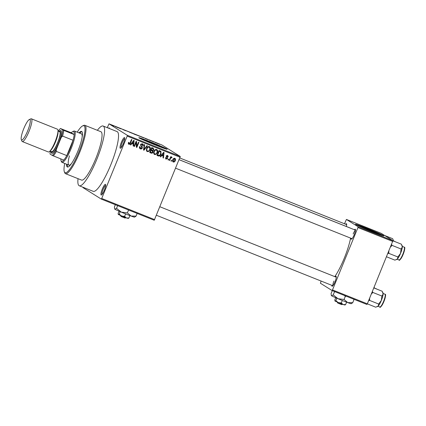 <?xml version="1.0" encoding="UTF-8"?>
<svg xmlns="http://www.w3.org/2000/svg" width="426" height="426" viewBox="0 0 426 426"><rect width="100%" height="100%" fill="white"/><g stroke="black" fill="none" stroke-linecap="round" stroke-linejoin="round"><path stroke-width="0.64" d="M123.391 143.53A5.746 1.156 111.8 0 1 120.531 148.216A5.746 1.156 111.8 0 1 121.399 142.284A5.746 1.156 111.8 0 1 124.701 137.774A5.746 1.156 111.8 0 1 123.391 143.53M124.775 138.556A4.979 1.001 -68.2 0 0 122.23 142.641A4.979 1.001 -68.2 0 0 121.122 147.694M104.301 190.305A5.746 1.156 111.8 0 1 101.441 194.991A5.746 1.156 111.8 0 1 102.309 189.053A5.746 1.156 111.8 0 1 105.611 184.549A5.746 1.156 111.8 0 1 104.301 190.305M105.685 185.331A4.979 1.001 -68.2 0 0 103.14 189.416A4.979 1.001 -68.2 0 0 102.038 194.469M161.582 147.46A10.08 0.362 22.2 0 0 162.221 147.582A10.08 0.362 22.2 0 0 151.139 142.678A10.08 0.362 22.2 0 0 143.557 139.968A10.08 0.362 22.2 0 0 144.095 140.324M155.66 145.154A15.32 0.548 22.2 0 0 167.189 149.281A15.32 0.548 22.2 0 0 150.351 141.826A15.32 0.548 22.2 0 0 138.823 137.704A15.32 0.548 22.2 0 0 155.66 145.154M166.566 149.191A15.32 0.548 22.2 0 0 150.234 142.114A15.32 0.548 22.2 0 0 139.323 138.077M354.443 229.752A5.362 1.081 111.8 0 1 355.412 229.433A5.362 1.081 111.8 0 1 354.187 234.806A5.362 1.081 111.8 0 1 351.514 239.178A5.362 1.081 111.8 0 1 351.035 238.288M335.241 276.809A5.362 1.081 111.8 0 1 336.205 276.49A5.362 1.081 111.8 0 1 334.98 281.863A5.362 1.081 111.8 0 1 332.312 286.24A5.362 1.081 111.8 0 1 331.833 285.345M333.952 281.064A4.595 0.927 -68.2 0 0 332.914 285.692M78.027 178.67A32.168 6.475 -68.2 0 0 79.284 185.773A32.168 6.475 -68.2 0 0 96.793 159.393A32.168 6.475 -68.2 0 0 103.156 126.027A32.168 6.475 -68.2 0 0 97.352 130.308M79.284 185.773L93.219 191.338A32.168 6.475 -68.2 0 0 110.728 164.963A32.168 6.475 -68.2 0 0 117.086 131.591L103.156 126.027M334.799 276.634A29.106 5.857 -68.2 0 0 344.293 258.151A29.106 5.857 -68.2 0 0 350.598 238.113M350.278 228.086A29.106 5.857 -68.2 0 0 350.05 227.963L179.133 159.681M378.261 234.028A10.08 0.362 22.2 0 0 378.9 234.151A10.08 0.362 22.2 0 0 367.819 229.247A10.08 0.362 22.2 0 0 360.231 226.531A10.08 0.362 22.2 0 0 360.774 226.888M372.335 231.723A15.32 0.548 22.2 0 0 383.863 235.844A15.32 0.548 22.2 0 0 367.026 228.395A15.32 0.548 22.2 0 0 355.497 224.268A15.32 0.548 22.2 0 0 372.335 231.723M383.246 235.759A15.32 0.548 22.2 0 0 366.914 228.677A15.32 0.548 22.2 0 0 356.003 224.64M155.549 142.667L155.107 142.492L155.538 142.694M153.53 141.89L152.79 141.443L154.207 142.012L153.498 141.778M152.508 141.453L152.066 141.278L152.497 141.48M151.289 140.974L148.919 139.936L151.326 140.974M150.367 140.628L150.884 140.793M149.835 140.282L149.324 140.127M145.042 138.434L147.7 139.563L145.042 138.434M136.735 135.079L140.143 136.437L136.645 134.999M129.451 132.166L132.859 133.53L129.36 132.092M113.817 126.011L111.894 125.191L113.918 126.027M180.118 157.263L127.166 136.107L127.326 135.319L109.013 123.833L161.96 144.989L180.273 156.47L154.244 220.253L101.297 199.102L101.718 198.473L154.665 219.63M127.326 135.319L180.273 156.47M115.148 126.495L117.805 127.619L115.148 126.495M118.013 127.534L121.101 128.934L117.981 127.614M125.771 130.771L122.89 129.579L125.814 130.771M122.629 129.392L125.249 130.441L122.597 129.36M128.679 131.751L125.537 130.494L128.679 131.751M136.395 135.015L133.029 133.487L136.448 135.021M135.851 134.696L135.575 134.605M143.722 137.939L140.314 136.4L143.844 137.955M158.424 143.823L155.98 142.79L158.515 143.834M159.729 144.339L159.287 144.158L159.718 144.361M83.049 187.275L82.985 187.616L101.297 199.102M171.726 160.501L171.433 161.214L170.991 161.033L171.279 160.325L171.726 160.501M170.427 158.632L169.66 160.501L169.218 160.325L170.693 156.72L171.135 156.896L170.901 157.471L171.689 157.04L172.029 157.402L171.694 157.87L170.81 157.929L170.427 158.632L170.017 158.376M171.689 157.04L172.029 157.402L171.502 157.072L171.177 157.519M171.694 157.87L170.964 157.402M168.685 159.287L168.392 159.995L167.95 159.819L168.238 159.111L168.685 159.287M165.757 158.925L166.156 159.18L165.549 157.588L166.018 157.7L166.396 158.674L167.226 158.355L166.241 156.065L167.663 155.431L168.27 156.875L167.801 156.763L167.466 155.953L166.715 156.166L167.706 158.44L165.932 159.063M165.474 157.966L166.396 158.674M166.939 155.623L167.599 156.022L166.939 155.623L166.188 155.836L166.736 156.523M161.678 155.591L160.687 156.917L160.224 156.731L163.6 152.311L164.063 152.497L163.456 158.025L162.988 157.838L163.211 156.204L161.284 155.346M154.159 154.276L154.622 154.569L153.669 153.285L153.924 151.406C154.404 149.963 155.33 149.318 156.704 149.483C157.785 150.293 158.009 151.368 157.37 152.716L156.204 154.319L154.366 154.441M146.874 151.368L147.343 151.661L146.384 150.373L146.64 148.498C147.119 147.055 148.046 146.411 149.419 146.571C150.5 147.38 150.724 148.461 150.085 149.803L148.919 151.411L147.082 151.534M128.524 144.068L128.854 144.276L128.301 143.647L128.524 142.348L128.998 142.46L129.11 143.706L129.744 143.519L131.469 139.472L131.911 139.653L130.537 143.019C130.276 143.967 129.717 144.387 128.854 144.276L128.679 144.19M128.306 143.072L129.11 143.706M127.166 136.107L101.718 198.473M131.783 143.647L130.793 144.973L130.329 144.787L133.7 140.367L134.169 140.553L133.562 146.081L133.093 145.894L133.317 144.26L131.389 143.402M136.128 142.492L134.51 146.459L134.068 146.283L136.091 141.32L136.565 141.512L136.81 146.235L138.434 142.257L138.876 142.433L136.852 147.396L136.379 147.204L136.128 142.492L135.718 142.231M141.278 148.392L139.85 148.546L140.383 148.882C139.467 148.392 139.206 147.641 139.6 146.619L140.069 146.73L140.66 148.317L141.906 147.827L140.564 144.616L142.38 143.759C143.211 144.19 143.45 144.861 143.115 145.777L142.641 145.66L142.162 144.345L141.001 144.808L140.937 145.373L142.162 146.544L142.353 147.998C141.938 148.871 141.283 149.169 140.383 148.882L140.095 148.738M139.446 147.172L140.66 148.317M141.629 144.015L142.359 144.446L141.038 143.945M147.385 145.836L143.967 150.24L143.535 150.064L144.244 144.579L144.702 144.765L143.961 149.563L146.922 145.649L147.385 145.836M153.11 148.12L153.823 149.856L152.918 150.703L153.03 152.162C152.641 153.094 151.991 153.397 151.086 153.083L149.712 152.535L151.736 147.572L153.435 148.28M160.996 154.121C160.533 155.581 159.633 156.193 158.291 155.964L156.992 155.442L159.02 150.479L160.927 151.347L160.996 154.121L160.581 153.866M172.929 161.805L173.275 162.024C172.477 161.433 172.317 160.645 172.807 159.659C173.142 158.616 173.808 158.153 174.804 158.286C175.597 158.861 175.762 159.638 175.288 160.613C174.953 161.678 174.282 162.152 173.275 162.024L173.089 161.928M109.013 123.833L107.277 127.672M366.908 304.462L332.072 290.543L332.493 289.92L367.329 303.834L366.908 304.462M321.108 281.059L320.395 283.221L332.072 290.543M392.937 240.679L381.259 233.357L346.423 219.438L358.101 226.76L392.937 240.679L367.329 303.834L375.737 307.199L378.245 306.033A7.455 1.502 -68.2 0 0 381.329 300.463L378.65 304.026L378.245 306.033A7.455 1.502 -68.2 0 1 377.617 306.544L377.244 306.715M392.783 241.467L357.947 227.553L332.493 289.92M346.423 219.438L344.49 223.767M345.635 224.225A5.362 1.081 111.8 0 1 346.599 223.911A5.362 1.081 111.8 0 1 346.327 226.478M357.947 227.553L358.101 226.76M355.47 230.242A4.595 0.927 -68.2 0 0 353.159 234.002M108.539 128.178A5.746 1.156 111.8 0 1 109.306 128.119A5.746 1.156 111.8 0 1 109.381 128.514M129.382 143.738L128.45 143.988M130.383 144.718L130.793 144.973M133.61 140.489L133.567 140.868M133.269 143.567L133.2 144.185M133.109 145.798L133.562 146.081M131.405 143.376L133.317 144.26M133.173 141.847L132.166 143.125L133.402 143.621L133.759 140.99L133.173 141.847L132.768 141.592M131.783 142.886L132.166 143.125M133.397 140.766L133.759 140.99M134.099 146.203L134.51 146.459M136.048 141.432L136.102 142.47M136.309 145.921L136.81 146.235M136.693 146.161L136.363 146.959M136.373 147.092L136.852 147.396M142.359 143.754L142.715 144.931M142.689 145.511L143.115 145.777M140.591 144.552L141.001 144.808M140.447 145.064L140.937 145.373M140.404 145.037L142.162 146.544M141.634 146.214L141.821 147.662M141.938 147.737L142.353 147.998M143.546 149.973L143.967 150.24M143.626 149.35L143.961 149.563M143.791 149.451L143.578 149.723M149.377 146.555L149.888 148.046M149.675 149.547L150.085 149.803M148.397 151.081L148.919 151.411M148.386 151.076L146.81 151.326M148.658 146.821L149.361 147.242L147.87 146.794M146.347 149.872L147.572 151.081C148.605 151.193 149.297 150.703 149.648 149.611L149.92 148.413L149.185 147.151C148.131 147.039 147.428 147.55 147.082 148.685C146.608 149.68 146.768 150.479 147.572 151.081M146.672 148.424L147.082 148.685M151.96 152.609L149.755 152.428M153.131 148.131L153.397 149.148M153.403 149.595L153.823 149.856M151.528 148.072L151.944 148.328L151.336 149.808L152.918 150.703M152.391 150.373L152.641 151.31M152.614 151.906L153.03 152.162M151.443 150.405L150.697 150.112M152.652 150.282L153.344 149.76L152.716 148.637L153.158 148.85L151.539 148.046M150.926 149.553L151.336 149.808M152.183 148.307L152.716 148.637L151.944 148.328M151.102 150.389L150.389 152.13L151.816 152.625L152.583 151.991L151.975 150.74L150.687 150.133M149.979 151.874L150.389 152.13M156.661 149.467L157.173 150.958M156.96 152.455L157.37 152.716M154.095 154.239L155.671 153.988L156.204 154.319M155.937 149.728L156.646 150.154L155.149 149.707M153.632 152.785L154.856 153.988C155.889 154.1 156.582 153.61 156.933 152.524L157.205 151.326L156.47 150.064C155.41 149.952 154.713 150.458 154.366 151.592C153.887 152.588 154.052 153.387 154.856 153.988M153.956 151.336L154.366 151.592M159.292 155.474L157.764 155.628L158.291 155.964M157.764 155.628L157.034 155.341M160.421 151.044L160.82 152.37M160.07 151.571L158.823 150.958M159.223 151.241L157.673 155.037L158.472 155.357L159.883 155.08L160.554 153.94L160.602 151.901L158.813 150.98M157.263 154.782L157.673 155.037M159.478 151.219L160.602 151.901M160.277 156.661L160.687 156.917M163.504 152.433L163.462 152.812M163.163 155.511L163.094 156.129M163.004 157.742L163.456 158.025M161.305 155.32L163.211 156.204M163.067 153.791L162.061 155.069L163.296 155.565L163.653 152.934L163.067 153.791L162.663 153.536M161.678 154.83L162.061 155.069M163.296 152.71L163.653 152.934M167.578 155.405L167.801 156.251M167.833 156.603L168.27 156.875M166.316 155.916L166.715 156.166M166.204 156.188L167.173 158.11M167.269 158.168L167.706 158.44M166.704 158.738L165.703 158.877M167.982 159.739L168.392 159.995M169.25 160.245L169.66 160.501M170.491 157.215L170.901 157.471M171.156 156.709L171.502 157.072M171.161 157.535L170.278 157.599M170.32 157.625L170.81 157.929M171.023 160.953L171.433 161.214M174.692 158.248L175.006 159.313M174.878 160.352L175.288 160.613M173.883 161.534L172.855 161.726M174.048 158.461L174.687 158.85L173.675 158.435M172.546 160.666L173.499 161.513L174.83 160.469L174.58 158.797L173.249 159.835L173.499 161.513M172.839 159.58L173.249 159.835M115.334 126.479L116.42 126.98L115.334 126.479M130.787 132.614L132.417 133.349L130.787 132.614M133.583 133.732L135.431 134.504L133.546 133.812M135.138 134.446L135.431 134.504M133.966 133.977L135.969 134.813L133.934 134.057M135.67 134.754L135.969 134.813M138.072 135.527L139.696 136.256L138.072 135.527M140.862 136.645L143.354 137.768L140.83 136.725M145.229 138.423L146.315 138.919L145.229 138.423M156.949 143.12L158.003 143.599L156.949 143.12M66.547 164.186A19.149 3.855 -68.2 0 0 67.393 167.003A19.149 3.855 -68.2 0 0 77.814 151.299A19.149 3.855 -68.2 0 0 81.6 131.437A19.149 3.855 -68.2 0 0 79.05 132.891M81.914 131.661A19.149 3.855 -68.2 0 0 79.747 133.168M64.725 163.462A25.278 5.091 -68.2 0 0 64.347 171.8A25.278 5.091 -68.2 0 0 78.879 151.965A25.278 5.091 -68.2 0 0 82.703 125.862A25.278 5.091 -68.2 0 0 77.228 132.166M82.703 125.862L83.65 125.43A26.045 5.245 111.8 0 1 84.859 125.313A26.045 5.245 111.8 0 1 79.705 152.327A26.045 5.245 111.8 0 1 65.535 173.68A26.045 5.245 111.8 0 1 64.741 172.764L64.347 171.8M65.535 173.68L81.558 180.081A26.045 5.245 -68.2 0 0 95.733 158.728A26.045 5.245 -68.2 0 0 100.882 131.714L84.859 125.313M60.854 158.93A16.087 3.238 -68.2 0 0 61.072 160.804A16.087 3.238 -68.2 0 0 61.456 161.321A16.087 3.238 -68.2 0 0 63.762 160.091A16.087 3.238 -68.2 0 0 66.791 155.602A16.087 3.238 -68.2 0 0 73.048 140.266A16.087 3.238 -68.2 0 0 74.172 134.579A16.087 3.238 -68.2 0 0 73.602 131.554A16.087 3.238 -68.2 0 0 72.755 131.57L73.698 131.144A16.848 3.392 111.8 0 1 74.481 131.064L81.446 133.849A16.848 3.392 111.8 0 1 82.149 137.097M71.69 163.275A16.848 3.392 111.8 0 1 68.943 165.144A16.848 3.392 111.8 0 1 69.443 155.857M67.244 164.468A19.149 3.855 -68.2 0 0 67.777 167.056M393.523 241.047A7.455 1.502 -68.2 0 0 393.422 240.408L393.502 241.041M384.721 235.525L392.628 238.682L393.171 239.79M74.481 131.064A16.848 3.392 111.8 0 1 74.593 131.123A16.848 3.392 111.8 0 1 71.264 148.259A16.848 3.392 111.8 0 1 61.978 162.365A16.848 3.392 111.8 0 1 61.866 162.306A16.848 3.392 111.8 0 1 61.461 161.768L61.072 160.804M63.762 160.091L52.334 155.463A15.32 3.083 -68.2 0 0 56.253 149.659L61.296 137.3A15.32 3.083 -68.2 0 0 62.744 129.951L74.172 134.579L71.302 132.779L60.433 128.498A15.32 3.083 -68.2 0 0 58.319 131.208M72.755 131.57A16.087 3.238 -68.2 0 0 71.302 132.779M56.253 149.659L56.338 151.422L66.791 155.602L73.048 140.266L62.595 136.091L61.296 137.3M50.359 151.124A15.32 3.083 -68.2 0 0 50.023 154.015L52.334 155.463M62.744 129.951L60.433 128.498M63.724 130.404A16.087 3.238 111.8 0 1 62.595 136.091M56.338 151.422A16.087 3.238 111.8 0 1 53.309 155.916M27.637 130.931A11.028 2.221 -68.2 0 0 29.309 119.541A11.028 2.221 -68.2 0 0 23.819 128.535A11.028 2.221 -68.2 0 0 21.3 139.59A11.028 2.221 -68.2 0 0 27.637 130.931M29.309 119.541L30.821 118.854A12.253 2.465 111.8 0 1 31.391 118.801A12.253 2.465 111.8 0 1 28.968 131.512A12.253 2.465 111.8 0 1 22.296 141.56A12.253 2.465 111.8 0 1 21.923 141.128L21.3 139.59M50.939 151.352A11.491 2.311 -68.2 0 0 51.072 151.97A11.491 2.311 -68.2 0 0 57.675 142.95A11.491 2.311 -68.2 0 0 59.416 131.086A11.491 2.311 -68.2 0 0 58.894 131.437M59.416 131.086L60.364 130.654A12.253 2.465 111.8 0 1 58.506 143.312A12.253 2.465 111.8 0 1 51.461 152.934L51.072 151.97M57.989 131.075L59.667 131.746A10.725 2.157 111.8 0 1 57.547 142.87A10.725 2.157 111.8 0 1 51.711 151.661L50.034 150.99M31.391 118.801L57.446 129.211A12.253 2.465 111.8 0 1 55.023 141.922A12.253 2.465 111.8 0 1 48.351 151.97L22.296 141.56M386.531 256.782L394.939 260.142L397.447 258.976A7.455 1.502 -68.2 0 0 400.531 253.406L397.857 256.969L397.447 258.976A7.455 1.502 -68.2 0 1 396.819 259.487L396.446 259.658M387.814 253.635L388.805 253.353L397.857 256.969M388.805 253.353L388.837 251.132M401.106 249.002L400.531 253.406A7.455 1.502 -68.2 0 0 402.325 247.027L401.106 249.002L392.058 245.387L391.574 244.423M390.52 247.011L392.058 245.387M392.916 240.802L401.441 244.21L402.325 247.027A7.455 1.502 -68.2 0 0 402.235 245.935L401.984 245.317M374.321 288.104A7.455 1.502 -68.2 0 0 374.22 287.465L374.113 287.209M374.108 287.23L374.3 288.098M368.612 300.692L369.603 300.41L378.65 304.026M369.603 300.41L369.635 298.189M381.904 296.059L381.329 300.463A7.455 1.502 -68.2 0 0 383.118 294.084L381.904 296.059L372.856 292.444L372.372 291.485M371.318 294.068L372.856 292.444M373.831 287.912L382.239 291.267L383.118 294.084A7.455 1.502 -68.2 0 0 383.027 292.992L382.782 292.374M126.048 217.649L125.031 218.069L121.085 216.493L120.649 215.492M128.093 218.437L128.94 218.005L126.458 217.968L124.6 216.392L121.58 216.019L119.189 214.108L118.337 214.539L118.114 213.437L119.04 211.163M128.94 218.005L129.919 215.604M124.6 216.392L125.611 213.911M119.189 214.108L120.185 211.658M128.375 218.431L126.458 217.968L118.258 214.459M137.156 213.426L136.054 216.12L134.52 217.148A10.725 0.383 -157.8 0 1 131.091 216.046A10.725 0.383 -157.8 0 1 121.335 212.148A10.725 0.383 -157.8 0 1 114.85 209.193A10.725 0.383 -157.8 0 1 114.674 209.049L114.402 206.983L115.329 204.709M136.054 216.12L131.091 216.046L127.374 212.899L128.561 209.991M127.374 212.899L121.335 212.148L116.548 208.33L117.645 205.636M116.548 208.33L114.85 209.193M120.382 215.327L121.053 216.419M342.722 304.217L341.705 304.633L337.765 303.056L337.328 302.061M344.767 305.005L345.619 304.574L343.132 304.531L341.279 302.961L338.26 302.582L335.864 300.676L335.017 301.107L334.793 300L335.72 297.731M345.619 304.574L346.599 302.172M341.279 302.961L342.291 300.479M335.864 300.676L336.865 298.227M345.055 305L343.132 304.531L334.932 301.022M353.575 299.137L353.969 299.664L352.733 302.689L351.194 303.717A10.725 0.383 -157.8 0 1 347.765 302.609A10.725 0.383 -157.8 0 1 338.01 298.711A10.725 0.383 -157.8 0 1 331.524 295.756A10.725 0.383 -157.8 0 1 331.353 295.617L331.082 293.546L332.275 290.623M353.969 299.664L353.974 299.292M352.733 302.689L347.765 302.609L344.054 299.462L345.289 296.437L346.327 296.24M344.054 299.462L338.01 298.711L333.228 294.893L334.458 291.869L335.251 291.815M344.453 295.49L345.289 296.437M333.228 294.893L331.524 295.756M334.463 291.501L334.458 291.869M337.062 301.896L337.733 302.987M130.127 142.763L130.537 143.019M140.969 145.649L141.501 145.98M143.738 148.482L144.105 148.711M150.554 152.748L151.086 153.083M166.63 156.598L167.162 156.933M57.968 131.485A10.725 2.157 111.8 0 1 55.455 142.034A10.725 2.157 111.8 0 1 50.3 150.682M399.008 259.919A6.896 1.39 -68.2 0 0 399.05 259.945A6.896 1.39 -68.2 0 0 402.852 254.173A6.896 1.39 -68.2 0 0 404.21 247.165A6.896 1.39 -68.2 0 0 404.167 247.139A6.896 1.39 -68.2 0 0 404.114 247.128M404.46 247.756A6.433 1.294 111.8 0 1 403.23 254.189A6.433 1.294 111.8 0 1 399.689 259.7M376.366 288.924A6.896 1.39 -68.2 0 0 376.195 288.695A6.896 1.39 -68.2 0 0 376.153 288.674A6.896 1.39 -68.2 0 0 376.099 288.658M379.8 306.976A6.896 1.39 -68.2 0 0 379.848 307.002A6.896 1.39 -68.2 0 0 383.645 301.23A6.896 1.39 -68.2 0 0 385.008 294.222A6.896 1.39 -68.2 0 0 384.96 294.196A6.896 1.39 -68.2 0 0 384.912 294.185M385.253 294.813A6.433 1.294 111.8 0 1 384.023 301.246A6.433 1.294 111.8 0 1 380.482 306.757M160.421 151.757L159.888 151.422M171.534 157.742L171.002 157.412M395.717 241.925L393.517 240.882M179.825 157.982L346.668 224.64M355.476 230.162L179.122 159.707M352.068 238.698L175.65 168.217M156.443 215.274L332.866 285.755M159.915 206.764L336.274 277.219M61.978 162.365L68.943 165.144M402.33 246.404L404.279 247.197C405.408 246.968 404.759 249.982 402.336 256.239C400.168 259.823 399.077 261.058 399.05 259.945L397.213 259.21M376.515 288.982L374.31 287.939M383.123 293.466L385.077 294.26C386.206 294.025 385.557 297.039 383.128 303.301C380.966 306.88 379.87 308.115 379.848 307.002L378.011 306.267"/></g></svg>
